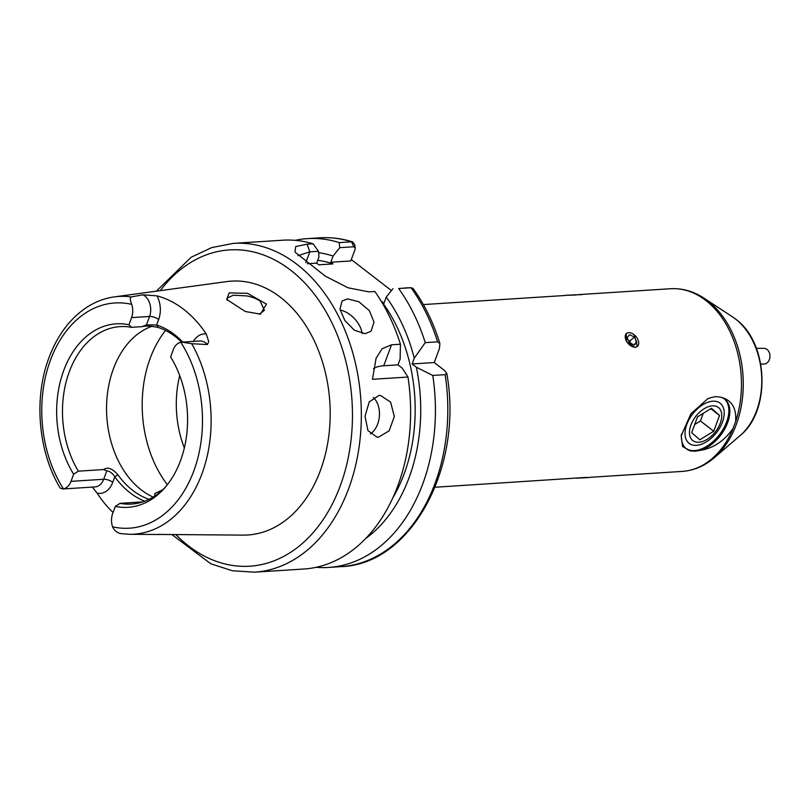 <?xml version="1.0" encoding="UTF-8"?>
<svg xmlns="http://www.w3.org/2000/svg" width="810" height="810" viewBox="0 0 810 810"><rect width="100%" height="100%" fill="white"/><g stroke="black" fill="none" stroke-linecap="round" stroke-linejoin="round"><path stroke-width="1.21" d="M259.23 314.27L264.394 310.362L260.263 301.34C257.6 299.123 253.186 297.321 247.02 295.923L233.452 295.215L227.154 297.989L227.529 300.419M245.238 311.496L226.668 299.406L229.21 292.886L247.516 293.321L266.45 304.084L260.476 314.138L245.238 311.496M347.581 298.88L342.033 301.057L339.987 309.238L344.868 320.578L354.466 330.257L365.148 333.7L371.02 331.219L374.017 322.137L369.33 310.625L358.881 301.766L347.581 298.88M378.958 395.452L369.228 401.882L365.026 416.259L367.973 430.636L377.004 437.167L378.503 437.177L389.124 430.839L394.328 416.553L390.592 402.084L380.487 395.472L378.958 395.452M144.727 501.198A91.52 65.053 86.3 0 1 114.807 476.796C112.509 473.192 109.836 471.217 106.799 470.853L103.629 469.547L78.357 471.167L73.649 474.225A91.925 65.337 86.3 0 1 63.727 370.474A91.925 65.337 86.3 0 1 128.932 324.759L131.574 317.611A15.066 10.702 -93.7 0 0 131.696 304.358C130.106 300.399 129.924 297.918 131.149 296.936L142.975 294.82L156.907 295.863A120.437 85.597 86.3 0 1 206.256 333.973L208.757 341.699L207.35 344.533A15.066 10.702 -93.7 0 0 205.649 342.924A15.066 10.702 -93.7 0 0 199.837 341L181.926 342.144L191.737 343.724L207.35 344.533M153.151 497.067A88.908 63.19 86.3 0 1 113.38 368.894A88.908 63.19 86.3 0 1 151.865 326.329M184.356 447.95A88.908 63.19 86.3 0 1 179.719 375.526M73.649 474.225L71.007 481.363A15.066 10.702 86.3 0 1 63.443 488.865L60.223 488.187C38.181 451.727 33.564 398.196 48.954 357.757C57.307 335.472 69.802 318.735 86.437 307.547C95.216 301.796 104.541 298.242 114.423 296.875A119.111 84.655 86.3 0 1 131.149 296.936M181.926 342.144L180.802 342.286A15.066 10.702 86.3 0 0 173.239 349.788L170.596 356.937A91.925 65.337 86.3 0 1 180.519 460.677A91.925 65.337 86.3 0 1 164.936 487.65A91.925 65.337 86.3 0 1 115.314 506.402L112.671 513.54A15.066 10.702 -93.7 0 0 112.549 526.794C114.352 530.742 117.318 533.041 121.47 533.689M142.742 501.886L120.022 503.344L115.314 506.402M103.629 469.547C107.74 466.742 112.499 468.514 117.926 474.852A88.908 63.19 -93.7 0 0 149.05 499.314M78.357 471.167A88.908 63.19 86.3 0 1 69.316 371.719A88.908 63.19 86.3 0 1 120.113 326.612A88.908 63.19 86.3 0 1 131.564 327.341L128.932 324.759M166.07 486.324A88.908 63.19 86.3 0 1 131.483 504.073A88.908 63.19 86.3 0 1 120.022 503.344M154.71 496.084L154.852 493.442L162.496 489.928M114.423 296.875L226.921 281.576A127.19 90.406 86.3 0 1 313.267 338.762A127.19 90.406 86.3 0 1 320.416 470.458A127.19 90.406 86.3 0 1 243.162 535.116L157.201 534.418A6.794 4.769 -88 0 0 157.16 534.397M295.093 252.194L325.296 276.139L348.027 287.793L368.884 291.863L374.848 291.489A164.744 117.096 86.3 0 1 400.423 344.23L391.513 344.807L382.077 348.786L376.073 358.303L372.458 379.303L407.977 377.035A164.744 117.096 86.3 0 1 397.953 485.443A164.744 117.096 86.3 0 1 303.821 569.015L254.542 572.174A164.744 117.096 86.3 0 0 348.675 488.592A164.744 117.096 86.3 0 0 341.121 321.54A164.744 117.096 86.3 0 0 233.482 243.364L211.734 247.587L191.17 257.246L156.33 291.175M294.982 252.001L295.731 246.544L307.122 244.164L313.075 243.79L318.482 251.282L309.815 251.839L298.009 255.687M233.482 243.364L282.761 240.206A164.744 117.096 86.3 0 1 313.075 243.79M696.458 445.348A25.363 15.127 -52.3 0 1 685.351 429.847A25.363 15.127 -52.3 0 1 706.107 402.975A25.363 15.127 -52.3 0 1 712.79 401.203A25.363 15.127 -52.3 0 1 722.429 422.142A25.363 15.127 -52.3 0 1 696.458 445.348M707.545 398.884A31.377 18.711 -52.3 0 1 710.249 397.842L707.646 398.844L690.91 413.799L681.18 435.76L682.577 446.553L690.616 450.917A31.377 18.711 -52.3 0 1 686.445 448.882A31.377 18.711 -52.3 0 1 681.534 433.947M690.616 450.917L695.314 451.2L700.994 450.249C713.843 447.96 724.555 440.65 733.141 428.308L735.632 421.565C736.644 407.977 731.643 399.846 720.627 397.173L715.524 396.586L710.249 397.842M724.292 398.844A31.377 18.711 -52.3 0 1 723.34 428.895A31.377 18.711 -52.3 0 1 694.524 450.583A31.377 18.711 -52.3 0 1 685.948 448.487M626.16 333.497L626.748 341.871L635.07 347.52M587.047 477.343L435.061 487.245M580.699 294.597L579.049 294.617M637.359 346.629L634.271 334.854M720.627 397.173A31.377 18.711 -52.3 0 1 724.798 399.208A31.377 18.711 -52.3 0 1 726.246 425.989A31.377 18.711 -52.3 0 1 700.994 450.249M414.264 358.182L412.128 363.963L416.35 367.224L432.773 375.445L445.156 374.655L446.766 373.309L444.356 370.352L434.251 362.546L439.374 348.695L439.911 343.572C433.583 322.957 424.673 304.621 413.181 288.583L411.267 287.722L398.672 288.532A164.744 117.096 86.3 0 1 425.22 342.64L414.264 358.182A151.581 107.74 86.3 0 0 386.238 297.108L383.95 303.284L381.783 301.614A143.826 102.222 86.3 0 1 392.799 497.917M407.977 377.035L402.216 368.125L397.993 364.865L400.13 359.083L400.423 344.23M317.702 260.304A143.826 102.222 86.3 0 1 332.961 263.908L318.826 264.809L316.659 263.139L318.948 256.952L318.482 251.282M416.35 367.224A151.581 107.74 86.3 0 1 365.644 538.539M332.961 263.908L330.794 262.238L333.082 256.051A151.581 107.74 86.3 0 0 318.593 252.669M432.773 375.445A164.744 117.096 86.3 0 1 328.627 567.425A164.744 117.096 86.3 0 1 316.163 567.294M330.794 262.238L350.791 260.952L354.993 249.581L355.215 247.951L353.808 246.766L339.744 247.668L333.082 256.051M339.744 247.668L339.208 242.605L351.591 241.815L352.664 241.937L354.679 244.711L355.215 247.951M295.215 240.337A164.744 117.096 86.3 0 1 307.557 238.616A164.744 117.096 86.3 0 1 339.208 242.605M351.297 259.575L391.443 290.567M398.672 288.532L407.157 287.823M386.238 297.108L392.911 288.725M425.22 342.64L437.602 341.85A164.744 117.096 -93.7 0 0 411.045 287.732L406.964 287.823M439.911 343.572L437.602 341.85M191.737 343.724A119.111 84.655 86.3 0 1 201.973 473.749A119.111 84.655 86.3 0 1 129.64 534.296L160.248 534.519M113.056 512.507A121.48 86.346 86.3 0 1 97.078 493.128L92.33 487.083M181.653 342.164A88.908 63.19 -93.7 0 0 158.122 327.432C150.862 325.984 145.537 325.731 142.145 326.663L131.564 327.341M156.907 295.863A21.86 15.542 86.3 0 1 158.659 319.494L156.624 325.002L146.448 324.881L142.519 326.43M158.122 327.432L156.624 325.002A91.52 65.053 86.3 0 1 182.716 342.093M316.659 263.139L307.304 263.736M412.128 363.963L434.251 362.546M391.513 344.807L383.748 365.776L397.993 364.865M383.748 365.776A41.837 15.603 20.3 0 0 373.521 368.712M307.557 238.616L319.94 237.826A164.744 117.096 -93.7 0 1 351.591 241.815L353.808 246.766M117.926 474.852L114.807 476.796L112.772 482.304A21.86 15.542 86.3 0 1 97.078 493.128M373.359 397.487A20.918 14.631 -85.2 0 1 379.374 416.3A20.918 14.631 -85.2 0 1 370.403 433.927M340.119 309.987A20.918 12.616 -133.9 0 1 362.11 333.517M628.681 332.647A8.424 5.235 49.6 0 0 626.049 340.271A8.424 5.235 49.6 0 0 635.232 347.136A8.424 5.235 49.6 0 0 637.865 339.511A8.424 5.235 49.6 0 0 628.681 332.647M627.112 337.527L629.461 342.721L634.311 345.08L636.802 342.255L634.453 337.061L629.603 334.702L627.112 337.527M634.453 337.061L629.775 341.05L628.398 340.372M629.775 341.05L630.838 343.389M633.784 344.827L636.802 342.255M581.924 294.617L565.41 295.306L581.924 294.617M575.343 294.779L567.992 295.255L575.353 295.053M756.388 348.351L763.982 348.351A7.847 5.984 90 0 1 769.5 359.215A7.847 5.984 90 0 1 763.992 364.034L760.742 364.034M589.336 477.525L576.274 478.194M720.303 423.103A20.918 12.474 127.7 0 0 721.518 418.628A20.918 12.474 127.7 0 0 710.471 406.104A20.918 12.474 127.7 0 0 690.93 424.987A20.918 12.474 127.7 0 0 704.396 440.792A20.918 12.474 127.7 0 0 720.303 423.103M691.689 432.631L699.789 439.81L713.721 431.224L719.553 415.459L711.453 408.281L697.521 416.867L691.689 432.631M710.785 408.696L719.553 415.459M694.707 424.491L700.427 420.957L703.242 413.343M700.427 420.957L713.721 431.224M146.448 324.881L149.566 316.467A15.066 10.702 -93.7 0 0 144.848 295.964A15.066 10.702 -93.7 0 0 142.975 294.82M193.367 341.415A21.86 15.542 86.3 0 1 206.256 333.973M160.269 290.638A158.466 112.63 86.3 0 1 306.109 284.411A158.466 112.63 86.3 0 1 340.281 485.798A158.466 112.63 86.3 0 1 175.902 534.63M63.443 488.865A112.843 80.2 86.3 0 1 50.433 360.217A112.843 80.2 86.3 0 1 131.696 304.358M167.366 484.704A104.601 74.348 86.3 0 1 150.225 358.202A104.601 74.348 86.3 0 1 165.523 330.45M735.429 318.948A67.483 47.962 -93.7 0 0 732.453 316.832L735.601 319.079C768.528 342.569 771.312 410.913 740.067 435.638A67.483 47.962 -93.7 0 0 735.429 318.948M740.067 435.638L714.086 457.903A90.791 64.527 -93.7 0 0 707.849 300.925A90.791 64.527 -93.7 0 0 703.849 298.07C693.319 291.195 682.182 288.087 670.447 288.735L578.472 294.627M735.632 421.565A91.52 65.053 -93.7 0 0 705.753 300.429A91.52 65.053 -93.7 0 0 670.447 288.735M714.086 457.903C704.518 466.054 693.876 470.559 682.152 471.41A91.52 65.053 -93.7 0 0 733.141 428.308M328.627 567.425L341.01 566.635A164.744 117.096 -93.7 0 0 445.156 374.655M180.802 342.286A112.843 80.2 86.3 0 1 193.813 470.944A112.843 80.2 86.3 0 1 112.549 526.794M158.659 319.494A6.794 2.531 -159.7 0 0 149.566 316.467L131.574 317.611M62.481 488.997L95.074 486.911A15.066 10.702 -93.7 0 0 103.68 479.267L71.007 481.363M112.772 482.304A6.794 2.531 20.3 0 0 103.68 479.267L106.799 470.853M305.836 262.592L309.815 251.839L307.122 244.164M732.453 316.832L703.849 298.07M565.906 295.437L423.357 304.57M682.152 471.41L589.619 477.343M341.01 566.635C411.622 564.641 463.684 466.459 446.766 373.309M319.94 237.826C330.946 237.138 341.85 238.504 352.664 241.937M120.963 533.638L129.64 534.296M171.933 534.6L210.813 563.801L232.44 570.766L254.542 572.174M411.267 287.722L407.076 287.823"/></g></svg>

